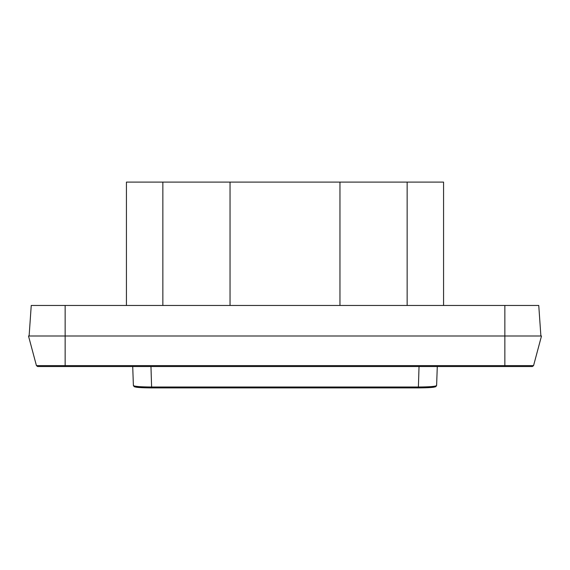 <?xml version="1.0" encoding="UTF-8"?>
<svg xmlns="http://www.w3.org/2000/svg" width="570" height="570" viewBox="0 0 570 570"><rect width="100%" height="100%" fill="white"/><g stroke="black" fill="none" stroke-linecap="round" stroke-linejoin="round"><path stroke-width="0.85" d="M150.965 366.531L151.606 387.009C140.348 386.937 134.278 386.439 133.387 385.52L132.717 366.531L37.62 366.531L36.437 365.626L28.5 335.994L504.856 335.994L65.144 335.994L65.144 365.626L130.274 365.626M435.387 386.695C434.561 387.415 428.897 387.821 418.394 387.906L430.934 387.522L435.744 386.745L436.613 385.52L437.283 366.531L436.613 385.52C435.722 386.439 429.652 386.937 418.394 387.009L419.036 366.531M439.726 365.626L533.563 365.626L541.5 335.994L533.563 365.626L532.38 366.531L37.62 366.531L36.437 365.626L65.144 365.626L65.144 366.531M437.283 366.531L504.856 366.531L504.856 365.626L65.144 365.626L65.144 353.77M541.5 335.994L505.205 335.994M540.887 335.994L538.757 305.456L31.663 305.456M29.113 335.994L31.243 305.456L29.113 335.994M511.383 305.456L537.916 305.456M32.098 305.456L65.144 305.456L65.144 335.994M407.144 305.456L443.567 305.456L443.567 182.094L407.144 182.094L407.144 305.456L339.962 305.456L339.962 182.094L230.038 182.094L230.038 305.456L339.962 305.456M230.038 182.094L126.433 182.094L126.433 305.456L230.038 305.456M407.144 182.094L339.962 182.094M162.856 182.094L162.856 305.456M418.394 387.906L151.606 387.906L151.606 387.009L418.394 387.009L418.394 387.906L151.606 387.906C141.103 387.821 135.439 387.415 134.613 386.695M533.563 365.626L532.38 366.531L504.856 366.531M504.856 365.626L504.856 305.456M151.606 387.906L139.066 387.522L134.256 386.745L133.387 385.52L132.717 366.531"/></g></svg>
